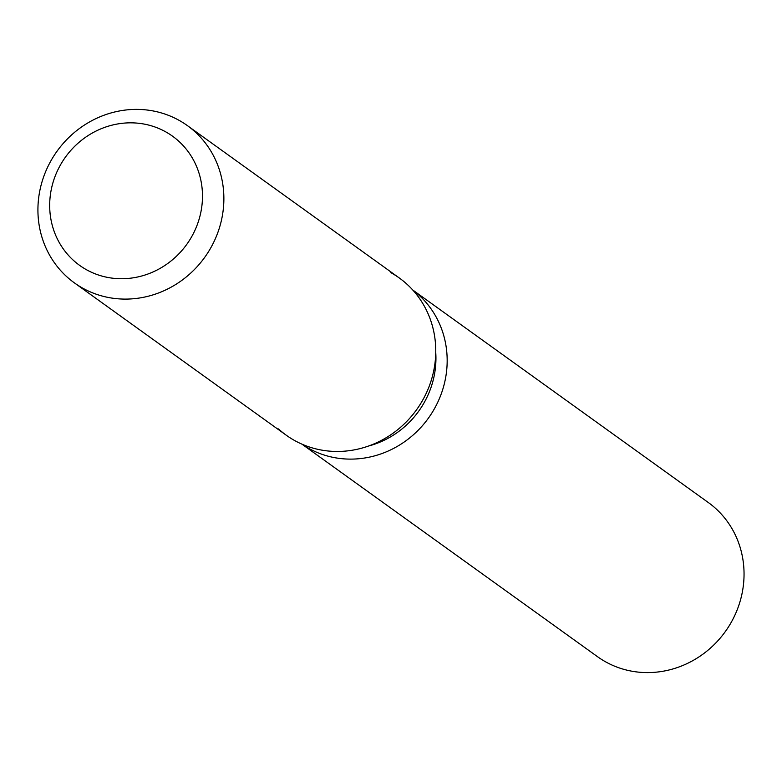 <?xml version="1.0" encoding="UTF-8"?>
<svg xmlns="http://www.w3.org/2000/svg" width="782" height="782" viewBox="0 0 782 782"><rect width="100%" height="100%" fill="white"/><g stroke="black" fill="none" stroke-linecap="round" stroke-linejoin="round"><path stroke-width="1.17" d="M165.598 131.787A79.569 74.72 -54.3 0 0 62.961 160.779A79.569 74.72 -54.3 0 0 79.637 265.381A79.569 74.72 -54.3 0 0 86.567 269.78A79.569 74.72 -54.3 0 0 189.205 240.788A79.569 74.72 -54.3 0 0 172.539 136.185A79.569 74.72 -54.3 0 0 165.598 131.787A79.569 74.72 -54.3 0 0 62.961 160.779A79.569 74.72 -54.3 0 0 79.637 265.381A79.569 74.72 -54.3 0 0 86.567 269.78A79.569 74.72 -54.3 0 0 189.205 240.788A79.569 74.72 -54.3 0 0 172.539 136.185A79.569 74.72 -54.3 0 0 165.598 131.787M278.5 428.917A96.821 90.927 -54.3 0 0 294.697 440.569A96.821 90.927 -54.3 0 0 422.358 400.746A96.821 90.927 -54.3 0 0 390.863 272.644M301.989 444.166A94.925 89.148 -54.3 0 0 308.88 448.438A94.925 89.148 -54.3 0 0 430.843 414.607A94.925 89.148 -54.3 0 0 412.798 290.054M301.911 444.137L597.487 656.675A94.925 89.148 -54.3 0 0 605.757 661.914A94.925 89.148 -54.3 0 0 728.208 627.33A94.925 89.148 -54.3 0 0 708.316 502.533L412.749 289.995M368.508 446.033A87.144 81.836 -54.3 0 0 435.75 352.526M74.368 282.859L286.251 435.212A96.821 90.927 -54.3 0 0 294.697 440.569A96.821 90.927 -54.3 0 0 419.602 405.291A96.821 90.927 -54.3 0 0 399.309 277.991L187.426 125.638A96.821 90.927 -54.3 0 0 178.98 120.281A96.821 90.927 -54.3 0 0 54.085 155.559A96.821 90.927 -54.3 0 0 74.368 282.859A96.821 90.927 -54.3 0 0 82.814 288.206A96.821 90.927 -54.3 0 0 207.719 252.928A96.821 90.927 -54.3 0 0 187.426 125.638"/></g></svg>
